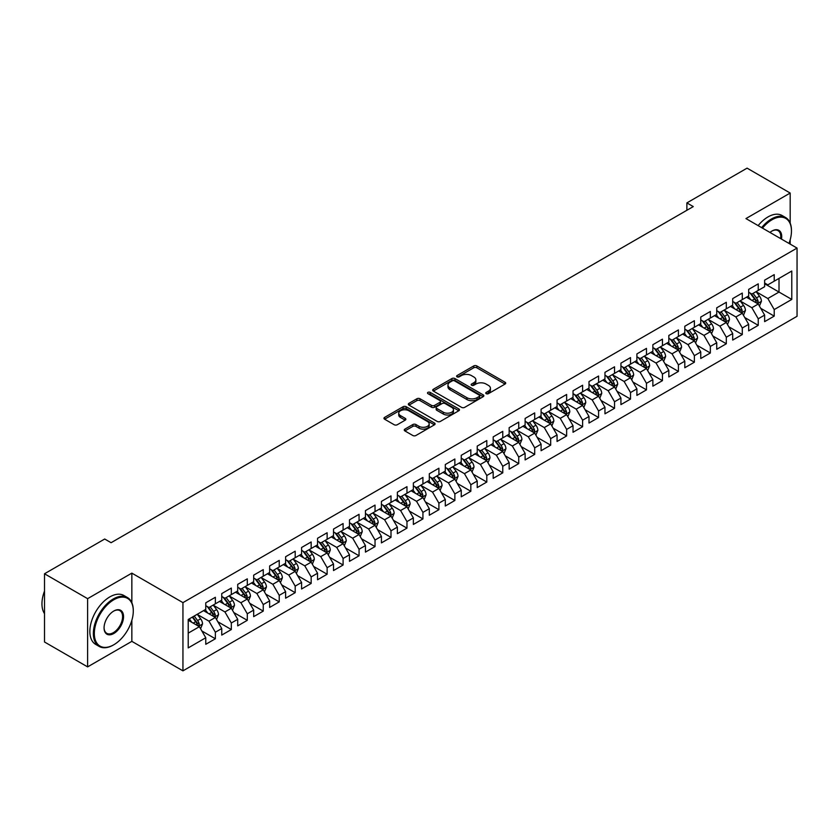 <?xml version="1.0" encoding="UTF-8"?>
<svg xmlns="http://www.w3.org/2000/svg" width="839" height="839" viewBox="0 0 839 839"><rect width="100%" height="100%" fill="white"/><g stroke="black" fill="none" stroke-linecap="round" stroke-linejoin="round"><path stroke-width="1.26" d="M486.211 393.669A1.552 0.891 0 0 0 488.403 393.669L505.057 384.052A2.213 1.279 0 0 0 505.707 383.15A2.213 1.279 0 0 0 505.057 382.248L476.846 365.951A2.213 1.279 0 0 0 473.71 365.951L457.056 375.568A1.552 0.891 0 0 0 456.605 376.208A1.552 0.891 0 0 0 457.056 376.837A1.552 0.891 0 0 0 459.248 376.837L461.408 375.589A7.09 4.09 0 0 1 471.434 375.589L473.783 376.952A7.09 4.09 0 0 1 475.87 379.847A7.09 4.09 0 0 1 473.783 382.741L471.633 383.989A1.552 0.891 0 0 0 471.182 384.619A1.552 0.891 0 0 0 471.633 385.248A1.552 0.891 0 0 0 473.825 385.248L475.986 384.01A7.09 4.09 0 0 1 486.012 384.01L488.361 385.363A7.09 4.09 0 0 1 490.437 388.258A7.09 4.09 0 0 1 488.361 391.152L486.211 392.4A1.552 0.891 0 0 0 485.75 393.03A1.552 0.891 0 0 0 486.211 393.669L486.211 392.4M404.901 429.117A2.213 1.279 0 0 0 404.251 430.019A2.213 1.279 0 0 0 404.901 430.931L412.819 435.493A2.213 1.279 0 0 0 415.955 435.493L434.445 424.817A2.213 1.279 0 0 0 435.095 423.915A2.213 1.279 0 0 0 434.445 423.013L406.233 406.716A2.213 1.279 0 0 0 403.098 406.716L384.608 417.403A2.213 1.279 0 0 0 383.958 418.304A2.213 1.279 0 0 0 384.608 419.206L394.173 424.723A2.213 1.279 0 0 0 397.308 424.723L405.216 420.161A2.213 1.279 0 0 0 405.866 419.248A2.213 1.279 0 0 0 405.216 418.346L400.476 415.609A5.925 3.419 0 0 1 398.745 413.187A5.925 3.419 0 0 1 402.405 410.03A5.925 3.419 0 0 1 408.866 410.774L427.439 421.493A5.925 3.419 0 0 1 429.169 423.915A5.925 3.419 0 0 1 425.509 427.072A5.925 3.419 0 0 1 419.049 426.338L415.955 424.544A2.213 1.279 0 0 0 412.819 424.544L404.901 429.117L404.901 430.931L412.819 426.39L412.819 424.544M131.849 602.706L131.849 573.131L87.613 598.668L44.509 573.771L104.707 539.016L111.094 542.707L693.266 206.593L686.879 202.902L686.879 210.285M131.849 573.131L182.944 602.633L797.05 248.082L797.05 316.293L182.944 670.854L182.944 602.633M790.181 223.09L790.181 193.043L745.955 218.58L797.05 248.082M790.181 193.043L747.077 168.146L686.879 202.902M461.565 407.355A2.213 1.279 0 0 0 464.701 407.355L483.191 396.679A2.213 1.279 0 0 0 483.841 395.767A2.213 1.279 0 0 0 483.191 394.865L454.979 378.578A2.213 1.279 0 0 0 451.843 378.578L433.354 389.254A2.213 1.279 0 0 0 432.704 390.166A2.213 1.279 0 0 0 433.354 391.068L461.565 407.355M428.561 394.005A1.552 0.891 0 0 1 430.134 394.225L430.134 392.379L458.818 408.939A2.213 1.279 0 0 1 459.468 409.841A2.213 1.279 0 0 1 458.818 410.743L440.328 421.43A2.213 1.279 0 0 1 437.192 421.43L408.981 405.132L408.981 403.328A2.213 1.279 0 0 0 408.331 404.23A2.213 1.279 0 0 0 408.981 405.132M408.981 403.328L416.899 398.756A2.213 1.279 0 0 1 420.024 398.756L431.466 405.363A2.213 1.279 0 0 0 434.602 405.363L439.856 402.332A2.213 1.279 0 0 0 440.506 401.43A2.213 1.279 0 0 0 439.856 400.518L427.942 393.648A1.552 0.891 0 0 1 427.491 393.009A1.552 0.891 0 0 1 428.446 392.18A1.552 0.891 0 0 1 430.134 392.379M764.633 283.75L779.011 292.056L779.011 278.412L791.785 271.028L774.219 281.17L774.219 274.626L764.633 280.163L764.633 286.707L758.246 290.388L758.246 283.844L748.671 289.382L748.671 295.926L742.284 299.607L742.284 293.063L732.699 298.6L732.699 305.144L726.312 308.825L726.312 302.281L716.737 307.819L716.737 314.363L710.35 318.044L710.35 311.5L700.764 317.037L700.764 323.581L694.377 327.262L694.377 320.718L684.802 326.256L684.802 332.8L678.415 336.481L678.415 329.937L668.83 335.474L668.83 342.018L662.443 345.699L662.443 339.155L652.868 344.693L652.868 351.237L646.481 354.918L646.481 348.374L636.895 353.911L636.895 360.455L630.509 364.136L630.509 357.592L620.933 363.13L620.933 369.674L614.547 373.355L614.547 366.811L604.961 372.348L604.961 378.892L598.574 382.584L598.574 376.029L588.999 381.567L588.999 388.111L582.612 391.803L582.612 385.248L573.027 390.785L573.027 397.329L566.64 401.021L566.64 394.466L557.065 400.004L557.065 406.548L550.678 410.24L550.678 403.685L541.092 409.222L541.092 415.766L534.705 419.458L534.705 412.903L525.12 418.441L525.12 424.985L518.733 428.677L518.733 422.122L509.158 427.659L509.158 434.203L502.771 437.895L502.771 431.351L493.185 436.878L493.185 443.422L486.798 447.114L486.798 440.569L477.223 446.096L477.223 452.641L470.836 456.332L470.836 449.788L461.251 455.315L461.251 461.859L454.864 465.551L454.864 459.006L445.289 464.533L445.289 471.078L438.902 474.769L438.902 468.225L429.316 473.752L429.316 480.296L422.929 483.988L422.929 477.443L413.354 482.97L413.354 489.515L406.967 493.206L406.967 486.662L397.382 492.189L397.382 498.733L390.995 502.425L390.995 495.88L381.42 501.407L381.42 507.952L375.033 511.643L375.033 505.099L365.447 510.626L365.447 517.17L359.061 520.862L359.061 514.317L349.485 519.844L349.485 526.389L343.099 530.08L343.099 523.536L333.513 529.063L333.513 535.607L327.126 539.299L327.126 532.755L317.551 538.281L317.551 544.826L311.164 548.517L311.164 541.973L301.579 547.5L301.579 554.044L295.192 557.736L295.192 551.192L285.617 556.718L285.617 563.263L279.23 566.954L279.23 560.41L269.644 565.937L269.644 572.481L263.257 576.173L263.257 569.629L253.682 575.155L253.682 581.7L247.295 585.391L247.295 578.847L237.71 584.374L237.71 590.918L231.323 594.61L231.323 588.066L221.748 593.593L221.748 600.137L215.361 603.828L215.361 597.284L205.775 602.811L205.775 609.355L188.209 619.497L188.209 647.897L205.775 637.755L199.388 626.691L188.209 620.241M791.785 271.028L791.785 299.429L774.219 309.57L767.832 298.506L756.254 291.825M760.721 308.322L774.219 316.114L774.219 309.57M774.219 316.114L764.633 321.641L764.633 315.097L758.246 318.789L751.859 307.724L740.281 301.044M744.759 317.541L758.246 325.333L758.246 318.789M758.246 325.333L748.671 330.86L748.671 324.315L742.284 328.007L735.897 316.943L724.319 310.262M728.787 326.759L742.284 334.551L742.284 328.007M742.284 334.551L732.699 340.078L732.699 333.534L726.312 337.226L719.925 326.161L708.347 319.481M712.825 335.978L726.312 343.77L726.312 337.226M726.312 343.77L716.737 349.297L716.737 342.752L710.35 346.444L703.963 335.38L692.385 328.699M696.852 345.196L710.35 352.988L710.35 346.444M710.35 352.988L700.764 358.515L700.764 351.971L694.377 355.663L687.99 344.598L676.412 337.918M680.89 354.415L694.377 362.207L694.377 355.663M694.377 362.207L684.802 367.734L684.802 361.19L678.415 364.881L672.029 353.817L660.45 347.136M664.918 363.633L678.415 371.425L678.415 364.881M678.415 371.425L668.83 376.952L668.83 370.408L662.443 374.1L656.056 363.035L644.478 356.355M648.956 372.852L662.443 380.644L662.443 374.1M662.443 380.644L652.868 386.171L652.868 379.627L646.481 383.318L640.094 372.254L628.516 365.573M632.984 382.07L646.481 389.862L646.481 383.318M646.481 389.862L636.895 395.389L636.895 388.845L630.509 392.537L624.122 381.472L612.543 374.792M617.022 391.289L630.509 399.081L630.509 392.537M630.509 399.081L620.933 404.608L620.933 398.064L614.547 401.755L608.16 390.691L596.581 384.01M601.049 400.507L614.547 408.299L614.547 401.755M614.547 408.299L604.961 413.826L604.961 407.282L598.574 410.974L592.187 399.909L580.609 393.229M585.087 409.726L598.574 417.518L598.574 410.974M598.574 417.518L588.999 423.045L588.999 416.501L582.612 420.192L576.225 409.128L564.647 402.447M569.115 418.944L582.612 426.736L582.612 420.192M582.612 426.736L573.027 432.263L573.027 425.719L566.64 429.411L560.253 418.346L548.675 411.666M553.153 428.163L566.64 435.955L566.64 429.411M566.64 435.955L557.065 441.482L557.065 434.938L550.678 438.629L544.28 427.565L532.713 420.884M537.18 437.381L550.678 445.173L550.678 438.629M550.678 445.173L541.092 450.711L541.092 444.156L534.705 447.848L528.318 436.783L516.74 430.103M521.208 446.6L534.705 454.392L534.705 447.848M534.705 454.392L525.12 459.929L525.12 453.375L518.733 457.066L512.346 446.002L500.778 439.321M505.246 455.818L518.733 463.61L518.733 457.066M518.733 463.61L509.158 469.148L509.158 462.593L502.771 466.285L496.384 455.22L484.806 448.54M489.273 465.037L502.771 472.829L502.771 466.285M502.771 472.829L493.185 478.366L493.185 471.812L486.798 475.503L480.411 464.439L468.844 457.758M473.311 474.255L486.798 482.047L486.798 475.503M486.798 482.047L477.223 487.585L477.223 481.03L470.836 484.722L464.449 473.657L452.871 466.977M457.339 483.474L470.836 491.266L470.836 484.722M470.836 491.266L461.251 496.803L461.251 490.249L454.864 493.94L448.477 482.876L436.909 476.195M441.377 492.692L454.864 500.484L454.864 493.94M454.864 500.484L445.289 506.022L445.289 499.478L438.902 503.159L432.515 492.094L420.937 485.414M425.404 501.911L438.902 509.703L438.902 503.159M438.902 509.703L429.316 515.24L429.316 508.696L422.929 512.377L416.543 501.313L404.964 494.632M409.442 511.129L422.929 518.922L422.929 512.377M422.929 518.922L413.354 524.459L413.354 517.915L406.967 521.596L400.581 510.532L389.002 503.851M393.47 520.358L406.967 528.14L406.967 521.596M406.967 528.14L397.382 533.677L397.382 527.133L390.995 530.814L384.608 519.75L373.03 513.069M377.508 529.577L390.995 537.359L390.995 530.814M390.995 537.359L381.42 542.896L381.42 536.352L375.033 540.033L368.646 528.969L357.068 522.288M361.536 538.795L375.033 546.577L375.033 540.033M375.033 546.577L365.447 552.114L365.447 545.57L359.061 549.251L352.674 538.187L341.095 531.507M345.574 548.014L359.061 555.796L359.061 549.251M359.061 555.796L349.485 561.333L349.485 554.789L343.099 558.47L336.712 547.406L325.133 540.725M329.601 557.232L343.099 565.014L343.099 558.47M343.099 565.014L333.513 570.551L333.513 564.007L327.126 567.688L320.739 556.624L309.161 549.944M313.639 566.451L327.126 574.233L327.126 567.688M327.126 574.233L317.551 579.77L317.551 573.226L311.164 576.907L304.777 565.843L293.199 559.162M297.667 575.669L311.164 583.451L311.164 576.907M311.164 583.451L301.579 588.988L301.579 582.444L295.192 586.125L288.805 575.061L277.227 568.381M281.705 584.888L295.192 592.67L295.192 586.125M295.192 592.67L285.617 598.207L285.617 591.663L279.23 595.344L272.843 584.28L261.265 577.599M265.732 594.106L279.23 601.888L279.23 595.344M279.23 601.888L269.644 607.426L269.644 600.881L263.257 604.562L256.87 593.498L245.292 586.818M249.77 603.325L263.257 611.107L263.257 604.562M263.257 611.107L253.682 616.644L253.682 610.1L247.295 613.781L240.908 602.727L229.33 596.036M233.798 612.543L247.295 620.325L247.295 613.781M247.295 620.325L237.71 625.863L237.71 619.318L231.323 622.999L224.936 611.946L213.358 605.255M217.836 621.762L231.323 629.544L231.323 622.999M231.323 629.544L221.748 635.081L221.748 628.537L215.361 632.218L208.974 621.164L197.396 614.473M201.863 630.98L215.361 638.773L215.361 632.218M215.361 638.773L205.775 644.3L205.775 637.755M205.775 605.674L208.974 607.52L215.361 603.828M188.209 633.141L199.388 626.691M221.748 596.456L224.936 598.301L231.323 594.61M208.974 621.164L215.361 617.473L203.541 610.645M221.748 628.537L215.361 617.473M237.71 587.237L240.908 589.083L247.295 585.391M224.936 611.946L231.323 608.254L219.503 601.427M237.71 619.318L231.323 608.254M253.682 578.019L256.87 579.864L263.257 576.173M240.908 602.727L247.295 599.036L235.476 592.208M253.682 610.1L247.295 599.036M269.644 568.8L272.843 570.646L279.23 566.954M256.87 593.498L263.257 589.817L251.438 582.99M269.644 600.881L263.257 589.817M285.617 559.582L288.805 561.417L295.192 557.736M272.843 584.28L279.23 580.598L267.41 573.771M285.617 591.663L279.23 580.598M301.579 550.363L304.777 552.198L311.164 548.517M288.805 575.061L295.192 571.38L283.372 564.553M301.579 582.444L295.192 571.38M317.551 541.145L320.739 542.98L327.126 539.299M304.777 565.843L311.164 562.161L299.345 555.334M317.551 573.226L311.164 562.161M333.513 531.926L336.712 533.761L343.099 530.08M320.739 556.624L327.126 552.943L315.317 546.116M333.513 564.007L327.126 552.943M349.485 522.707L352.674 524.543L359.061 520.862M336.712 547.406L343.099 543.724L331.279 536.897M349.485 554.789L343.099 543.724M365.447 513.489L368.646 515.324L375.033 511.643M352.674 538.187L359.061 534.506L347.252 527.679M365.447 545.57L359.061 534.506M381.42 504.27L384.608 506.106L390.995 502.425M368.646 528.969L375.033 525.287L363.214 518.46M381.42 536.352L375.033 525.287M397.382 495.052L400.581 496.887L406.967 493.206M384.608 519.75L390.995 516.069L379.186 509.242M397.382 527.133L390.995 516.069M413.354 485.833L416.543 487.669L422.929 483.988M400.581 510.532L406.967 506.85L395.148 500.023M413.354 517.915L406.967 506.85M429.316 476.615L432.515 478.45L438.902 474.769M416.543 501.313L422.929 497.632L411.12 490.805M429.316 508.696L422.929 497.632M445.289 467.386L448.477 469.232L454.864 465.551M432.515 492.094L438.902 488.413L427.082 481.586M445.289 499.478L438.902 488.413M461.251 458.167L464.449 460.013L470.836 456.332M448.477 482.876L454.864 479.195L443.055 472.367M461.251 490.249L454.864 479.195M477.223 448.949L480.411 450.795L486.798 447.114M464.449 473.657L470.836 469.976L459.017 463.149M477.223 481.03L470.836 469.976M493.185 439.73L496.384 441.576L502.771 437.895M480.411 464.439L486.798 460.758L474.989 453.93M493.185 471.812L486.798 460.758M509.158 430.512L512.346 432.358L518.733 428.677M496.384 455.22L502.771 451.539L490.951 444.712M509.158 462.593L502.771 451.539M525.12 421.293L528.318 423.139L534.705 419.458M512.346 446.002L518.733 442.321L506.924 435.493M525.12 453.375L518.733 442.321M541.092 412.075L544.28 413.921L550.678 410.24M528.318 436.783L534.705 433.102L522.886 426.275M541.092 444.156L534.705 433.102M557.065 402.856L560.253 404.702L566.64 401.021M544.28 427.565L550.678 423.884L538.858 417.056M557.065 434.938L550.678 423.884M573.027 393.638L576.225 395.484L582.612 391.803M560.253 418.346L566.64 414.665L554.82 407.838M573.027 425.719L566.64 414.665M588.999 384.419L592.187 386.265L598.574 382.584M576.225 409.128L582.612 405.447L570.793 398.619M588.999 416.501L582.612 405.447M604.961 375.201L608.16 377.047L614.547 373.355M592.187 399.909L598.574 396.218L586.755 389.401M604.961 407.282L598.574 396.218M620.933 365.982L624.122 367.828L630.509 364.136M608.16 390.691L614.547 386.999L602.727 380.182M620.933 398.064L614.547 386.999M636.895 356.764L640.094 358.61L646.481 354.918M624.122 381.472L630.509 377.781L618.689 370.964M636.895 388.845L630.509 377.781M652.868 347.545L656.056 349.391L662.443 345.699M640.094 372.254L646.481 368.562L634.662 361.745M652.868 379.627L646.481 368.562M668.83 338.327L672.029 340.173L678.415 336.481M656.056 363.035L662.443 359.344L650.624 352.527M668.83 370.408L662.443 359.344M684.802 329.108L687.99 330.954L694.377 327.262M672.029 353.817L678.415 350.125L666.596 343.308M684.802 361.19L678.415 350.125M700.764 319.89L703.963 321.736L710.35 318.044M687.99 344.598L694.377 340.907L682.568 334.09M700.764 351.971L694.377 340.907M716.737 310.671L719.925 312.517L726.312 308.825M703.963 335.38L710.35 331.688L698.53 324.871M716.737 342.752L710.35 331.688M732.699 301.453L735.897 303.298L742.284 299.607M719.925 326.161L726.312 322.47L714.503 315.653M732.699 333.534L726.312 322.47M748.671 292.234L751.859 294.08L758.246 290.388M735.897 316.943L742.284 313.251L730.465 306.434M748.671 324.315L742.284 313.251M764.633 283.016L767.832 284.861L774.219 281.17M751.859 307.724L758.246 304.033L746.437 297.216M764.633 315.097L758.246 304.033M44.509 573.771L44.509 641.992L87.613 666.89L131.849 641.353L182.944 670.854M87.613 598.668L87.613 666.89M790.181 244.118L790.181 239.776M767.832 298.506L779.011 292.056L791.785 299.429M131.849 641.353L131.849 620.325M486.83 393.89L488.361 392.998A7.09 4.09 0 0 0 490.437 390.104L490.437 388.258M475.87 379.847L475.87 381.693A7.09 4.09 0 0 1 473.783 384.587L472.252 385.468M505.026 384.073L476.846 367.797A2.213 1.279 0 0 0 473.71 367.797L457.675 377.057M483.159 396.69L454.979 380.424A2.213 1.279 0 0 0 451.843 380.424L433.385 391.079M479.279 396.407A1.552 0.891 0 0 0 479.73 395.767A1.552 0.891 0 0 0 479.279 395.138L454.507 380.843A1.552 0.891 0 0 0 452.315 380.843L450.04 382.154A7.09 4.09 0 0 0 447.963 385.049A7.09 4.09 0 0 0 450.04 387.943L466.966 397.717A7.09 4.09 0 0 0 477.003 397.717L479.279 396.407L479.279 398.252A1.552 0.891 0 0 0 479.73 397.613L479.73 395.767M447.963 385.049L447.963 386.894A7.09 4.09 0 0 0 450.04 389.789L450.04 387.943M479.279 398.252L477.003 399.563A7.09 4.09 0 0 1 466.966 399.563L450.04 389.789M409.013 405.153L416.899 400.602L416.899 398.756M440.506 401.43L440.506 403.276A2.213 1.279 0 0 1 439.856 404.178L434.602 407.209A2.213 1.279 0 0 1 431.466 407.209L420.024 400.602A2.213 1.279 0 0 0 416.899 400.602M430.134 394.225L458.786 410.764M443.338 412.222A5.925 3.419 0 0 0 449.809 412.956A5.925 3.419 0 0 0 453.469 409.799A5.925 3.419 0 0 0 451.728 407.376L445.184 403.601A2.213 1.279 0 0 0 442.048 403.601L436.804 406.632A2.213 1.279 0 0 0 436.154 407.534A2.213 1.279 0 0 0 436.804 408.436L443.338 412.222L443.338 414.057A5.925 3.419 0 0 0 449.809 414.802A5.925 3.419 0 0 0 453.469 411.645L453.469 409.799M436.154 407.534L436.154 409.38A2.213 1.279 0 0 0 436.804 410.281L436.804 408.436M443.338 414.057L436.804 410.281M429.169 423.915L429.169 425.761A5.925 3.419 0 0 1 425.509 428.918A5.925 3.419 0 0 1 419.049 428.173L415.955 426.39A2.213 1.279 0 0 0 412.819 426.39M398.745 413.187L398.745 415.032A5.925 3.419 0 0 0 400.476 417.455L400.476 415.609M405.185 420.171L400.476 417.455M434.424 424.838L406.233 408.562A2.213 1.279 0 0 0 403.098 408.562L384.64 419.227M759.431 306.078L761.413 301.253A5.988 3.45 -120 0 0 759.505 296.157L756.107 291.626M750.706 299.68L748.126 296.24M757.124 303.382L758.183 301.505A5.988 3.45 -120 0 0 756.463 297.908L753.076 293.377M751.136 293.66L755.331 299.25A3.052 1.762 60 0 1 755.887 300.184L758.183 301.505M750.087 293.052L754.555 299.009A5.988 3.45 60 0 1 756.264 302.617L756.379 302.963M743.459 315.296L745.441 310.472A5.988 3.45 -120 0 0 743.532 305.375L740.145 300.844M734.733 308.899L732.153 305.459M741.152 312.601L742.211 310.724A5.988 3.45 -120 0 0 740.501 307.126L737.103 302.596M735.174 302.879L739.358 308.469A3.052 1.762 60 0 1 739.914 309.402L742.211 310.724M734.115 302.271L738.582 308.228A5.988 3.45 60 0 1 740.292 311.835L740.418 312.181M727.497 324.515L729.479 319.69A5.988 3.45 -120 0 0 727.57 314.594L724.172 310.063M718.771 318.117L716.191 314.677M725.19 321.819L726.249 319.942A5.988 3.45 -120 0 0 724.529 316.345L721.141 311.814M719.201 312.098L723.396 317.687A3.052 1.762 60 0 1 723.952 318.621L726.249 319.942M718.153 311.489L722.62 317.446A5.988 3.45 60 0 1 724.33 321.054L724.445 321.4M788.985 243.425A27.551 15.91 120 0 0 791.46 231.019A27.551 15.91 120 0 0 771.985 219.776A27.551 15.91 120 0 0 762.483 228.114M761.644 227.642A28.222 16.298 -60 0 1 771.502 218.948A28.222 16.298 -60 0 1 785.619 217.553A28.222 16.298 -60 0 1 791.46 230.473A28.222 16.298 -60 0 1 791.46 230.746M769.961 232.434A13.77 7.95 -60 0 1 771.985 231.019L771.985 231.019A13.77 7.95 -60 0 1 781.508 239.105M780.627 238.591A13.099 7.561 120 0 0 778.047 230.652A13.099 7.561 120 0 0 771.744 231.165M758.141 225.607A28.222 16.298 -60 0 1 767.989 216.923A28.222 16.298 -60 0 1 782.105 215.518L785.619 217.553M113.328 645.034L113.8 644.761A27.551 15.91 120 0 0 133.286 611.023A27.551 15.91 120 0 0 113.8 599.77A27.551 15.91 120 0 0 94.325 633.508A27.551 15.91 120 0 0 113.8 644.761L113.328 645.034A28.222 16.298 -60 0 1 99.212 646.439A28.222 16.298 -60 0 1 94.88 623.817A28.222 16.298 -60 0 1 113.328 598.941A28.222 16.298 -60 0 1 127.434 597.546A28.222 16.298 -60 0 1 133.286 610.467A28.222 16.298 -60 0 1 133.286 610.74M113.8 611.023L113.8 611.023A13.77 7.95 -60 0 1 123.543 616.644A13.77 7.95 -60 0 1 113.8 633.508A13.77 7.95 -60 0 1 104.067 627.887A13.77 7.95 -60 0 1 113.8 611.023L113.8 611.023M104.067 627.603A13.099 7.561 120 0 0 106.773 633.33A13.099 7.561 120 0 0 113.328 632.679A13.099 7.561 120 0 0 121.886 621.143A13.099 7.561 120 0 0 119.872 610.645A13.099 7.561 120 0 0 113.559 611.159M44.509 613.634A28.222 16.298 -60 0 1 44.509 591.076M99.212 646.439L95.698 644.404A28.222 16.298 -60 0 1 91.367 621.783A28.222 16.298 -60 0 1 109.815 596.917A28.222 16.298 -60 0 1 123.92 595.512L127.434 597.546M711.524 333.744L713.507 328.909A5.988 3.45 -120 0 0 711.598 323.812L708.21 319.281M702.799 327.336L700.219 323.896M709.217 331.038L710.276 329.161A5.988 3.45 -120 0 0 708.567 325.563L705.169 321.033M703.239 321.316L707.424 326.906A3.052 1.762 60 0 1 707.98 327.839L710.276 329.161M702.18 320.708L706.648 326.665A5.988 3.45 60 0 1 708.357 330.272L708.483 330.618M695.562 342.962L697.545 338.127A5.988 3.45 -120 0 0 695.636 333.031L692.238 328.5M686.837 336.554L684.257 333.114M693.255 340.256L694.314 338.379A5.988 3.45 -120 0 0 692.595 334.782L689.207 330.251M687.267 330.535L691.462 336.124A3.052 1.762 60 0 1 692.007 337.058L694.314 338.379M686.218 329.926L690.686 335.883A5.988 3.45 60 0 1 692.395 339.491L692.511 339.837M679.59 352.181L681.572 347.346A5.988 3.45 -120 0 0 679.663 342.249L676.276 337.718M670.864 345.773L668.284 342.333M677.283 349.475L678.342 347.598A5.988 3.45 -120 0 0 676.633 344L673.235 339.47M671.305 339.753L675.489 345.343A3.052 1.762 60 0 1 676.045 346.276L678.342 347.598M670.246 339.145L674.713 345.112A5.988 3.45 60 0 1 676.423 348.709L676.549 349.055M663.628 361.399L665.61 356.565A5.988 3.45 -120 0 0 663.691 351.468L660.303 346.937M654.902 354.991L652.322 351.551M661.321 358.693L662.38 356.816A5.988 3.45 -120 0 0 660.66 353.219L657.273 348.688M655.332 348.972L659.527 354.561A3.052 1.762 60 0 1 660.073 355.495L662.38 356.816M654.284 348.363L658.741 354.331A5.988 3.45 60 0 1 660.461 357.928L660.576 358.274M647.656 370.618L649.638 365.783A5.988 3.45 -120 0 0 647.729 360.686L644.342 356.156M638.93 364.21L636.35 360.77M645.348 367.912L646.408 366.035A5.988 3.45 -120 0 0 644.698 362.438L641.3 357.907M639.37 358.19L643.555 363.78A3.052 1.762 60 0 1 644.111 364.713L646.408 366.035M638.311 357.582L642.779 363.549A5.988 3.45 60 0 1 644.488 367.146L644.614 367.492M631.694 379.836L633.665 375.002A5.988 3.45 -120 0 0 631.757 369.905L628.369 365.374M622.968 373.428L620.388 369.989M629.386 377.131L630.435 375.253A5.988 3.45 -120 0 0 628.726 371.656L625.338 367.125M623.398 367.409L627.593 373.009A3.052 1.762 60 0 1 628.138 373.932L630.435 375.253M622.349 366.8L626.806 372.768A5.988 3.45 60 0 1 628.526 376.365L628.642 376.711M615.721 389.055L617.703 384.22A5.988 3.45 -120 0 0 615.795 379.123L612.397 374.593M606.996 382.647L604.416 379.207M613.414 386.349L614.473 384.472A5.988 3.45 -120 0 0 612.764 380.875L609.366 376.344M607.436 376.627L611.621 382.227A3.052 1.762 60 0 1 612.176 383.15L614.473 384.472M606.377 376.019L610.844 381.986A5.988 3.45 60 0 1 612.554 385.583L612.68 385.93M599.759 398.273L601.731 393.439A5.988 3.45 -120 0 0 599.822 388.342L596.435 383.811M591.034 391.865L588.454 388.426M597.452 395.568L598.501 393.69A5.988 3.45 -120 0 0 596.791 390.093L593.404 385.562M591.464 385.846L595.659 391.446A3.052 1.762 60 0 1 596.204 392.369L598.501 393.69M590.415 385.237L594.872 391.205A5.988 3.45 60 0 1 596.592 394.802L596.707 395.148M583.787 407.492L585.769 402.657A5.988 3.45 -120 0 0 583.86 397.56L580.462 393.03M575.061 401.084L572.481 397.644M581.479 404.786L582.539 402.909A5.988 3.45 -120 0 0 580.829 399.312L577.431 394.781M575.502 395.064L579.686 400.664A3.052 1.762 60 0 1 580.242 401.587L582.539 402.909M574.442 394.456L578.91 400.423A5.988 3.45 60 0 1 580.619 404.02L580.745 404.367M567.825 416.71L569.796 411.876A5.988 3.45 -120 0 0 567.888 406.779L564.5 402.248M559.089 410.302L556.519 406.863M565.507 414.005L566.566 412.127A5.988 3.45 -120 0 0 564.857 408.53L561.469 403.999M559.529 404.283L563.714 409.883A3.052 1.762 60 0 1 564.269 410.806L566.566 412.127M558.48 403.674L562.938 409.642A5.988 3.45 60 0 1 564.657 413.239L564.773 413.585M551.852 425.929L553.834 421.094A5.988 3.45 -120 0 0 551.926 415.997L548.528 411.467M543.127 419.521L540.547 416.081M549.545 423.223L550.604 421.346A5.988 3.45 -120 0 0 548.895 417.749L545.497 413.218M543.557 413.501L547.752 419.101A3.052 1.762 60 0 1 548.307 420.024L550.604 421.346M542.508 412.893L546.976 418.86A5.988 3.45 60 0 1 548.685 422.457L548.811 422.804M535.89 435.147L537.862 430.313A5.988 3.45 -120 0 0 535.953 425.216L532.566 420.685M527.154 428.739L524.585 425.3M533.573 432.442L534.632 430.564A5.988 3.45 -120 0 0 532.922 426.967L529.535 422.437M527.595 422.72L531.779 428.32A3.052 1.762 60 0 1 532.335 429.243L534.632 430.564M526.546 422.111L531.003 428.079A5.988 3.45 60 0 1 532.723 431.676L532.838 432.022M519.918 444.366L521.9 439.531A5.988 3.45 -120 0 0 519.991 434.434L516.593 429.904M511.192 437.958L508.612 434.518M517.611 441.671L518.67 439.783A5.988 3.45 -120 0 0 516.95 436.186L513.562 431.655M511.622 431.938L515.817 437.538A3.052 1.762 60 0 1 516.373 438.461L518.67 439.783M510.573 431.33L515.041 437.297A5.988 3.45 60 0 1 516.751 440.894L516.876 441.241M503.956 453.584L505.927 448.75A5.988 3.45 -120 0 0 504.019 443.653L500.631 439.122M495.22 447.177L492.65 443.737M501.638 450.889L502.697 449.001A5.988 3.45 -120 0 0 500.988 445.404L497.6 440.874M495.66 441.157L499.845 446.757A3.052 1.762 60 0 1 500.401 447.68L502.697 449.001M494.611 440.548L499.069 446.516A5.988 3.45 60 0 1 500.789 450.113L500.904 450.459M487.983 462.803L489.966 457.968A5.988 3.45 -120 0 0 488.057 452.871L484.659 448.341M479.258 456.395L476.678 452.955M485.676 460.108L486.735 458.22A5.988 3.45 -120 0 0 485.015 454.623L481.628 450.103M479.688 450.375L483.883 455.976A3.052 1.762 60 0 1 484.439 456.898L486.735 458.22M478.639 449.767L483.107 455.734A5.988 3.45 60 0 1 484.816 459.332L484.942 459.678M472.021 472.021L473.993 467.187A5.988 3.45 -120 0 0 472.084 462.09L468.697 457.57M463.285 465.614L460.716 462.174M469.704 469.326L470.763 467.438A5.988 3.45 -120 0 0 469.053 463.841L465.666 459.321M463.726 459.594L467.91 465.194A3.052 1.762 60 0 1 468.466 466.117L470.763 467.438M462.677 458.985L467.134 464.953A5.988 3.45 60 0 1 468.854 468.55L468.97 468.896M456.049 481.24L458.031 476.405A5.988 3.45 -120 0 0 456.122 471.308L452.724 466.788M447.323 474.832L444.743 471.392M453.742 478.545L454.801 476.657A5.988 3.45 -120 0 0 453.081 473.06L449.694 468.54M447.753 468.812L451.948 474.413A3.052 1.762 60 0 1 452.504 475.335L454.801 476.657M446.705 468.214L451.172 474.171A5.988 3.45 60 0 1 452.882 477.769L453.008 478.115M440.087 490.458L442.059 485.624A5.988 3.45 -120 0 0 440.15 480.527L436.762 476.007M431.351 484.051L428.771 480.611M437.769 487.763L438.828 485.886A5.988 3.45 -120 0 0 437.119 482.278L433.721 477.758M431.791 478.031L435.976 483.631A3.052 1.762 60 0 1 436.532 484.554L438.828 485.886M430.732 477.433L435.2 483.39A5.988 3.45 60 0 1 436.92 486.987L437.035 487.333M424.115 499.677L426.097 494.842A5.988 3.45 -120 0 0 424.188 489.745L420.79 485.225M415.389 493.269L412.809 489.829M421.807 496.982L422.866 495.104A5.988 3.45 -120 0 0 421.147 491.497L417.759 486.977M415.819 487.249L420.014 492.85A3.052 1.762 60 0 1 420.57 493.772L422.866 495.104M414.77 486.651L419.238 492.608A5.988 3.45 60 0 1 420.947 496.206L421.073 496.552M408.142 508.895L410.124 504.061A5.988 3.45 -120 0 0 408.215 498.964L404.828 494.444M399.416 502.488L396.837 499.048M405.835 506.2L406.894 504.323A5.988 3.45 -120 0 0 405.185 500.715L401.787 496.195M399.857 496.478L404.041 502.068A3.052 1.762 60 0 1 404.597 502.991L406.894 504.323M398.798 495.87L403.265 501.827A5.988 3.45 60 0 1 404.975 505.424L405.101 505.77M392.18 518.114L394.162 513.279A5.988 3.45 -120 0 0 392.253 508.182L388.856 503.662M383.454 511.706L380.875 508.266M389.873 515.419L390.932 513.541A5.988 3.45 -120 0 0 389.212 509.934L385.825 505.414M383.884 505.697L388.079 511.287A3.052 1.762 60 0 1 388.635 512.21L390.932 513.541M382.836 505.088L387.303 511.045A5.988 3.45 60 0 1 389.013 514.643L389.128 514.989M376.208 527.332L378.19 522.498A5.988 3.45 -120 0 0 376.281 517.401L372.894 512.881M367.482 520.925L364.902 517.485M373.9 524.637L374.96 522.76A5.988 3.45 -120 0 0 373.25 519.152L369.852 514.632M367.922 514.915L372.107 520.505A3.052 1.762 60 0 1 372.663 521.428L374.96 522.76M366.863 514.307L371.331 520.264A5.988 3.45 60 0 1 373.04 523.861L373.166 524.207M360.246 536.551L362.228 531.716A5.988 3.45 -120 0 0 360.319 526.619L356.921 522.099M351.52 530.143L348.94 526.703M357.938 533.856L358.998 531.978A5.988 3.45 -120 0 0 357.278 528.371L353.89 523.851M351.95 524.134L356.145 529.724A3.052 1.762 60 0 1 356.701 530.647L358.998 531.978M350.901 523.526L355.369 529.482A5.988 3.45 60 0 1 357.078 533.08L357.194 533.426M344.273 545.769L346.255 540.935A5.988 3.45 -120 0 0 344.347 535.838L340.959 531.318M335.548 539.362L332.968 535.922M341.966 543.074L343.025 541.197A5.988 3.45 -120 0 0 341.316 537.589L337.918 533.069M335.988 533.352L340.173 538.942A3.052 1.762 60 0 1 340.728 539.865L343.025 541.197M334.929 532.744L339.396 538.701A5.988 3.45 60 0 1 341.106 542.298L341.232 542.644M328.311 554.988L330.293 550.153A5.988 3.45 -120 0 0 328.385 545.056L324.987 540.536M319.586 548.58L317.006 545.14M326.004 552.293L327.063 550.415A5.988 3.45 -120 0 0 325.343 546.808L321.956 542.288M320.016 542.571L324.211 548.161A3.052 1.762 60 0 1 324.756 549.084L327.063 550.415M318.967 541.963L323.435 547.919A5.988 3.45 60 0 1 325.144 551.517L325.259 551.863M312.339 564.207L314.321 559.372A5.988 3.45 -120 0 0 312.412 554.275L309.025 549.755M303.613 557.799L301.033 554.359M310.031 561.511L311.091 559.634A5.988 3.45 -120 0 0 309.381 556.026L305.983 551.506M304.054 551.789L308.238 557.379A3.052 1.762 60 0 1 308.794 558.302L311.091 559.634M302.994 551.181L307.462 557.138A5.988 3.45 60 0 1 309.172 560.735L309.297 561.081M296.377 573.425L298.359 568.59A5.988 3.45 -120 0 0 296.44 563.493L293.052 558.973M287.651 567.017L285.071 563.577M294.07 570.73L295.129 568.852A5.988 3.45 -120 0 0 293.409 565.245L290.021 560.725M288.081 561.008L292.276 566.598A3.052 1.762 60 0 1 292.821 567.521L295.129 568.852M287.032 560.4L291.5 566.356A5.988 3.45 60 0 1 293.21 569.954L293.325 570.3M280.404 582.644L282.386 577.809A5.988 3.45 -120 0 0 280.478 572.722L277.09 568.192M271.679 576.236L269.099 572.796M278.097 579.948L279.156 578.071A5.988 3.45 -120 0 0 277.447 574.474L274.049 569.943M272.119 570.226L276.304 575.816A3.052 1.762 60 0 1 276.86 576.739L279.156 578.071M271.06 569.618L275.528 575.575A5.988 3.45 60 0 1 277.237 579.172L277.363 579.518M264.442 591.862L266.424 587.027A5.988 3.45 -120 0 0 264.505 581.941L261.118 577.41M255.717 585.454L253.137 582.014M262.135 589.167L263.184 587.29A5.988 3.45 -120 0 0 261.474 583.692L258.087 579.162M256.147 579.445L260.342 585.035A3.052 1.762 60 0 1 260.887 585.958L263.184 587.29M255.098 578.837L259.555 584.793A5.988 3.45 60 0 1 261.275 588.391L261.39 588.737M248.47 601.081L250.452 596.246A5.988 3.45 -120 0 0 248.543 591.159L245.145 586.629M239.744 594.673L237.164 591.233M246.163 598.385L247.222 596.508A5.988 3.45 -120 0 0 245.512 592.911L242.114 588.38M240.185 588.663L244.369 594.253A3.052 1.762 60 0 1 244.925 595.176L247.222 596.508M239.125 588.055L243.593 594.012A5.988 3.45 60 0 1 245.303 597.609L245.428 597.955M232.508 610.299L234.48 605.464A5.988 3.45 -120 0 0 232.571 600.378L229.183 595.847M223.782 603.902L221.202 600.451M230.201 607.604L231.249 605.727A5.988 3.45 -120 0 0 229.54 602.129L226.152 597.599M224.212 597.882L228.407 603.472A3.052 1.762 60 0 1 228.953 604.395L231.249 605.727M223.164 597.274L227.621 603.231A5.988 3.45 60 0 1 229.341 606.828L229.456 607.174M216.535 619.518L218.518 614.683A5.988 3.45 -120 0 0 216.609 609.596L213.211 605.066M207.81 613.12L205.23 609.67M214.228 616.822L215.287 614.945A5.988 3.45 -120 0 0 213.578 611.348L210.18 606.817M208.25 607.1L212.435 612.69A3.052 1.762 60 0 1 212.991 613.613L215.287 614.945M207.191 606.492L211.659 612.449A5.988 3.45 60 0 1 213.368 616.046L213.494 616.392M200.573 628.736L202.545 623.901A5.988 3.45 -120 0 0 200.636 618.815L197.249 614.284M191.848 622.339L189.268 618.888M198.266 626.041L199.315 624.164A5.988 3.45 -120 0 0 197.605 620.566L194.218 616.036M192.718 616.896L196.473 621.909A3.052 1.762 60 0 1 197.018 622.832L199.315 624.164M192.299 617.137L195.686 621.668A5.988 3.45 60 0 1 197.406 625.265L197.522 625.611M488.361 392.998L488.361 391.152M471.633 385.248L471.633 383.989M473.783 384.587L473.783 382.741M457.056 376.837L457.056 375.568M473.71 367.797L473.71 365.951M476.846 367.797L476.846 365.951M505.057 384.052L505.057 382.248M433.354 391.068L433.354 389.254M451.843 380.424L451.843 378.578M454.979 380.424L454.979 378.578M483.191 396.679L483.191 394.865M466.966 399.563L466.966 397.717M477.003 399.563L477.003 397.717M420.024 400.602L420.024 398.756M431.466 407.209L431.466 405.363M434.602 407.209L434.602 405.363M439.856 404.178L439.856 402.332M458.818 410.743L458.818 408.939M415.955 426.39L415.955 424.544M419.049 428.173L419.049 426.338M405.216 420.161L405.216 418.346M384.608 419.206L384.608 417.403M403.098 408.562L403.098 406.716M406.233 408.562L406.233 406.716M434.445 424.817L434.445 423.013M757.502 303.603L761.372 301.369M756.463 297.908L759.505 296.157M752.048 300.456L754.555 299.009M741.529 312.821L745.399 310.587M740.501 307.126L743.532 305.375M736.086 309.675L738.582 308.228M725.567 322.04L729.437 319.806M724.529 316.345L727.57 314.594M720.114 318.893L722.62 317.446M709.595 331.258L713.465 329.024M708.567 325.563L711.598 323.812M704.152 328.112L706.648 326.665M693.633 340.477L697.503 338.243M692.595 334.782L695.636 333.031M688.179 337.33L690.686 335.883M677.66 349.695L681.53 347.461M676.633 344L679.663 342.249M672.217 346.549L674.713 345.112M661.698 358.914L665.568 356.68M660.66 353.219L663.691 351.468M656.245 355.767L658.741 354.331M645.726 368.132L649.596 365.898M644.698 362.438L647.729 360.686M640.283 364.986L642.779 363.549M629.764 377.351L633.634 375.117M628.726 371.656L631.757 369.905M624.31 374.204L626.806 372.768M613.791 386.569L617.661 384.335M612.764 380.875L615.795 379.123M608.348 383.423L610.844 381.986M597.829 395.788L601.699 393.554M596.791 390.093L599.822 388.342M592.376 392.642L594.872 391.205M581.857 405.006L585.727 402.772M580.829 399.312L583.86 397.56M576.403 401.86L578.91 400.423M565.885 414.225L569.765 411.991M564.857 408.53L567.888 406.779M560.442 411.079L562.938 409.642M549.923 423.443L553.792 421.209M548.895 417.749L551.926 415.997M544.469 420.297L546.976 418.86M533.95 432.662L537.83 430.428M532.922 426.967L535.953 425.216M528.507 429.516L531.003 428.079M517.988 441.88L521.858 439.646M516.95 436.186L519.991 434.434M512.535 438.734L515.041 437.297M502.016 451.099L505.896 448.865M500.988 445.404L504.019 443.653M496.573 447.953L499.069 446.516M486.054 460.317L489.924 458.084M485.015 454.623L488.057 452.871M480.6 457.171L483.107 455.734M470.081 469.536L473.962 467.302M469.053 463.841L472.084 462.09M464.638 466.39L467.134 464.953M454.119 478.754L457.989 476.521M453.081 473.06L456.122 471.308M448.666 475.608L451.172 474.171M438.147 487.973L442.027 485.739M437.119 482.278L440.15 480.527M432.704 484.827L435.2 483.39M422.185 497.191L426.055 494.958M421.147 491.497L424.188 489.745M416.731 494.045L419.238 492.608M406.212 506.41L410.082 504.176M405.185 500.715L408.215 498.964M400.769 503.264L403.265 501.827M390.25 515.628L394.12 513.395M389.212 509.934L392.253 508.182M384.797 512.482L387.303 511.045M374.278 524.847L378.148 522.613M373.25 519.152L376.281 517.401M368.835 521.711L371.331 520.264M358.316 534.065L362.186 531.832M357.278 528.371L360.319 526.619M352.862 530.93L355.369 529.482M342.343 543.284L346.213 541.05M341.316 537.589L344.347 535.838M336.9 540.148L339.396 538.701M326.381 552.513L330.251 550.269M325.343 546.808L328.385 545.056M320.928 549.367L323.435 547.919M310.409 561.731L314.279 559.487M309.381 556.026L312.412 554.275M304.966 558.585L307.462 557.138M294.447 570.95L298.317 568.706M293.409 565.245L296.44 563.493M288.994 567.804L291.5 566.356M278.475 580.169L282.344 577.924M277.447 574.474L280.478 572.722M273.032 577.022L275.528 575.575M262.513 589.387L266.382 587.143M261.474 583.692L264.505 581.941M257.059 586.241L259.555 584.793M246.54 598.606L250.41 596.361M245.512 592.911L248.543 591.159M241.097 595.459L243.593 594.012M230.578 607.824L234.448 605.58M229.54 602.129L232.571 600.378M225.125 604.678L227.621 603.231M214.606 617.043L218.476 614.798M213.578 611.348L216.609 609.596M209.163 613.896L211.659 612.449M198.644 626.261L202.514 624.017M197.605 620.566L200.636 618.815M193.19 623.115L195.686 621.668M791.46 231.019L791.46 230.473M133.286 611.023L133.286 610.467"/></g></svg>

